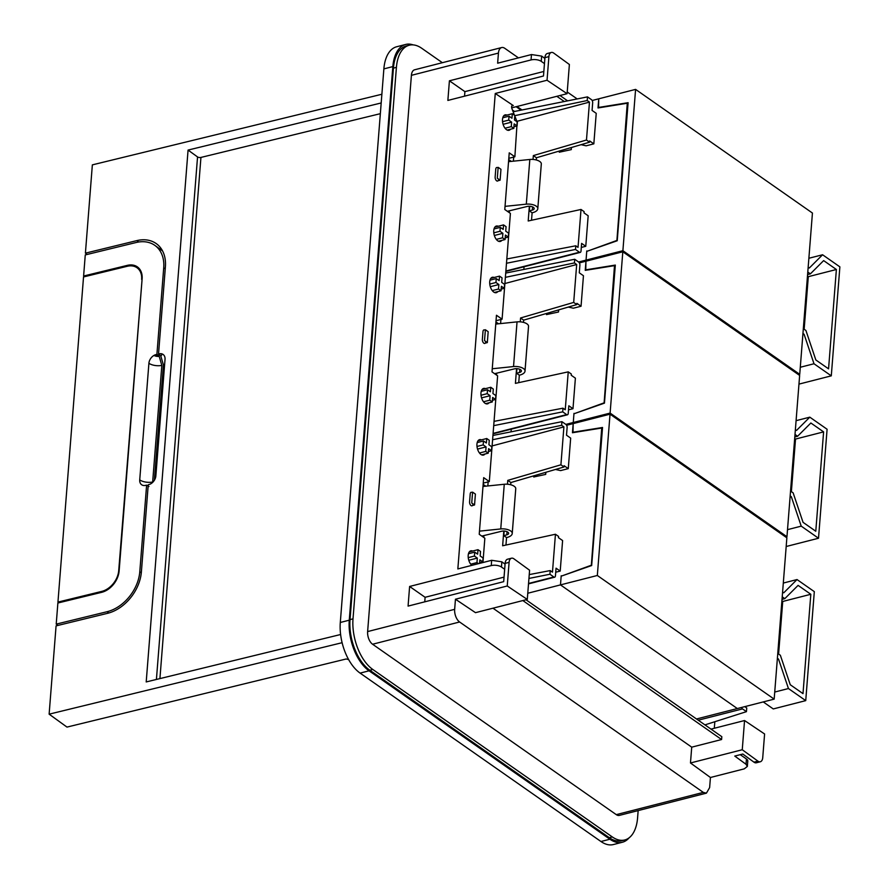 <?xml version="1.0" encoding="UTF-8"?>
<svg xmlns="http://www.w3.org/2000/svg" width="889" height="889" viewBox="0 0 889 889"><rect width="100%" height="100%" fill="white"/><g stroke="black" fill="none" stroke-linecap="round" stroke-linejoin="round"><path stroke-width="1.33" d="M714.823 721.724L714.312 728.269M744.549 720.534L742.259 749.738L757.928 761.14A7.334 3.978 -104.3 0 0 760.328 761.762A7.334 3.978 -104.3 0 0 762.74 757.606L764.596 733.981L744.549 720.534L710.989 729.113M747.349 766.429L747.771 761.095A7.334 3.289 -175.5 0 0 746.438 758.984L746.015 764.262L747.349 766.429L744.26 768.852L710.433 777.497L709.633 787.61L706.422 793.144L703.31 792.388L616.277 814.635A9.779 5.301 -104.3 0 0 619.389 815.391L706.422 793.144M517.009 106.491L521.987 109.969M442.366 62.697L421.697 48.25A39.127 21.192 75.7 0 0 409.273 45.217L406.284 45.972A39.127 21.192 75.7 0 0 393.427 68.131L350.033 619.611A39.127 21.192 75.7 0 0 369.824 670.239L609.321 837.694A39.127 21.192 75.7 0 0 621.755 840.727L624.734 839.972A39.127 21.192 75.7 0 0 637.591 817.813L638.158 810.59M525.988 599.764L721.812 736.681L721.59 739.526L691.72 747.16L690.475 762.973L742.259 749.738M577.183 98.935L567.226 91.978M518.454 57.874L504.763 48.306A9.779 5.301 75.7 0 0 501.652 47.55A9.779 5.301 75.7 0 0 498.44 53.084L497.64 63.197L531.478 54.551L541.668 56.096L544.868 58.43M760.328 761.762L756.35 762.784A7.334 3.978 -104.3 0 1 753.95 762.162L742.782 754.028L734.77 756.072L746.015 764.262M746.438 758.984L740.259 754.672M710.433 777.497L690.475 762.973M492.984 608.198L691.72 747.16M511.508 558.203A7.334 3.978 -104.3 0 0 509.097 562.359L507.241 585.984L455.457 599.219L475.504 612.665L527.288 599.43L529.588 570.227L513.92 558.825A7.334 3.978 -104.3 0 0 511.508 558.203L507.541 559.214A7.334 3.978 -104.3 0 0 505.13 563.37L503.685 581.662L408.073 606.098L409.618 586.462L491.25 565.593A7.334 3.289 4.5 0 1 501.452 567.026L504.663 569.271M455.457 599.219L454.657 609.332A9.779 5.301 75.7 0 0 459.613 621.989L703.31 792.388M409.273 45.217A39.127 21.192 75.7 0 0 396.416 67.364L353.011 618.844A39.127 21.192 75.7 0 0 372.813 669.484L612.31 836.938A39.127 21.192 75.7 0 0 624.734 839.972M501.652 47.55L414.618 69.787A9.779 5.301 75.7 0 0 411.407 75.332L367.624 631.579A9.779 5.301 75.7 0 0 372.58 644.236L616.277 814.635M559.97 95.512L567.615 100.857M556.836 96.312L564.282 101.513M501.452 567.026L501.863 561.837L491.673 560.292L457.846 568.938L495.262 93.478L547.046 80.243L548.902 56.618A7.334 3.978 -104.3 0 1 551.313 52.462A7.334 3.978 -104.3 0 1 553.714 53.084L569.382 64.486L567.093 93.689L511.686 107.858M522.854 600.564L721.59 739.526M548.902 56.618L544.935 57.629L543.479 75.998L447.867 100.435L449.412 80.799L531.044 59.93A7.334 3.289 4.5 0 1 541.245 61.363L544.457 63.608M507.241 585.984L527.288 599.43M547.046 80.243L567.093 93.689M495.262 93.478L513.286 105.569L511.82 105.947M501.863 561.837L505.063 564.159M409.618 586.462L425.109 597.297L504.041 577.128M424.753 601.842L425.109 597.297M482.938 562.526L484.849 538.223L479.227 534.289L483.683 477.637L489.306 481.571L497.629 375.836L492.006 371.891L496.462 315.251L502.085 319.184L510.408 213.438L504.785 209.504L509.241 152.852L514.864 156.786L517.165 122.06M513.286 105.569L512.975 105.458A2.445 1.322 75.7 0 0 512.42 105.402A2.445 1.322 75.7 0 0 511.908 108.614L514.509 115.27M514.787 115.981L517.065 121.793M506.941 115.092A7.945 4.301 75.7 0 0 505.119 114.881A7.945 4.301 75.7 0 0 502.529 121.471A7.945 4.301 75.7 0 0 506.519 129.672A7.945 4.301 75.7 0 0 509.053 130.283A7.945 4.301 75.7 0 0 510.553 129.227M498.184 226.262A7.945 4.301 75.7 0 0 496.362 226.05A7.945 4.301 75.7 0 0 493.784 232.64A7.945 4.301 75.7 0 0 497.773 240.841A7.945 4.301 75.7 0 0 500.296 241.452A7.945 4.301 75.7 0 0 501.796 240.397M494.162 277.49A7.945 4.301 75.7 0 0 492.328 277.279A7.945 4.301 75.7 0 0 489.75 283.869A7.945 4.301 75.7 0 0 493.739 292.059A7.945 4.301 75.7 0 0 496.273 292.681A7.945 4.301 75.7 0 0 497.762 291.614M485.405 388.66A7.945 4.301 75.7 0 0 483.583 388.449A7.945 4.301 75.7 0 0 480.993 395.038A7.945 4.301 75.7 0 0 484.994 403.228A7.945 4.301 75.7 0 0 487.516 403.85A7.945 4.301 75.7 0 0 489.017 402.784M481.371 439.877A7.945 4.301 75.7 0 0 479.549 439.666A7.945 4.301 75.7 0 0 476.971 446.256A7.945 4.301 75.7 0 0 480.96 454.457A7.945 4.301 75.7 0 0 483.494 455.068A7.945 4.301 75.7 0 0 484.983 454.012M472.626 551.047A7.945 4.301 75.7 0 0 470.803 550.836A7.945 4.301 75.7 0 0 468.192 557.125A7.945 4.301 75.7 0 0 471.859 565.348M497.329 167.554A2.934 1.589 75.7 0 0 496.729 167.51A2.934 1.589 75.7 0 0 495.762 169.177L495.14 177.022A2.934 1.589 75.7 0 0 495.84 179.922A2.934 1.589 75.7 0 0 497.562 181.045A2.934 1.589 75.7 0 0 498.529 179.378M484.538 329.952A2.934 1.589 75.7 0 0 483.938 329.908A2.934 1.589 75.7 0 0 482.983 331.564L482.36 339.409A2.934 1.589 75.7 0 0 483.06 342.309A2.934 1.589 75.7 0 0 484.783 343.432A2.934 1.589 75.7 0 0 485.738 341.776M471.759 492.339A2.934 1.589 75.7 0 0 471.159 492.295A2.934 1.589 75.7 0 0 470.203 493.962L469.581 501.807A2.934 1.589 75.7 0 0 470.27 504.708A2.934 1.589 75.7 0 0 472.003 505.83A2.934 1.589 75.7 0 0 472.959 504.174M544.935 57.629A7.334 3.978 -104.3 0 1 547.335 53.484L551.313 52.462M449.412 80.799L464.903 91.634L543.846 71.464M464.547 96.179L464.903 91.634M489.306 481.571L483.249 483.127M514.864 156.786L508.808 158.342M502.085 319.184L496.029 320.729M521.065 110.158L516.142 106.713M514.52 111.469L512.464 110.025M518.42 108.314L519.287 108.091M413.152 44.895A39.127 21.192 -104.3 0 0 405.684 44.45A39.127 21.192 -104.3 0 0 392.838 66.597L349.266 620.189A39.127 21.192 -104.3 0 0 369.057 670.817L360.101 673.106L600.953 841.516A39.127 21.192 -104.3 0 0 613.388 844.55L622.344 842.261A39.127 21.192 -104.3 0 1 609.91 839.227L600.953 841.516M360.101 673.106A39.127 21.192 -104.3 0 1 340.298 622.478L383.87 68.886A39.127 21.192 -104.3 0 1 396.727 46.739L405.684 44.45M629.09 837.838A39.127 21.192 -104.3 0 1 622.344 842.261M369.057 670.817L609.91 839.227M342.109 642.703L49.128 714.167L66.986 727.091L346.188 658.982A91.045 40.783 -175.5 0 0 348.621 659.56M381.87 94.245L92.356 164.865L85.411 253.154L136.817 240.619L138.728 241.997M49.128 714.167L56.074 625.878L107.48 613.343A37.894 27.315 -54.1 0 0 141.384 571.938L148.241 484.738L149.096 484.516A7.156 5.156 -54.1 0 0 150.719 483.838A7.945 5.723 -54.1 0 0 155.853 475.948L165.032 359.334A7.945 5.723 -54.1 0 0 163.143 354.489A7.945 5.723 -54.1 0 0 160.953 353.689A7.156 5.156 -54.1 0 0 159.387 353.789L158.531 353.978L165.398 266.778A37.894 27.315 -54.1 0 0 156.364 243.686A37.894 27.315 -54.1 0 0 136.817 240.619M381.192 102.968L188.068 150.074L146.207 681.941L340.62 634.513M84.544 276.701L83.61 276.023L127.36 265.355A19.558 14.091 -54.1 0 1 137.462 266.944A19.558 14.091 -54.1 0 1 142.118 278.857L119.126 570.971A19.558 14.091 -54.1 0 1 101.635 592.341L57.874 603.009L56.218 624.122L57.996 625.411M142.051 279.713L118.715 570.627A19.036 13.713 -54.1 0 1 101.69 591.418L57.952 602.086L58.885 602.764M57.952 602.086L83.533 276.946L127.283 266.278A19.036 13.713 -54.1 0 1 137.106 267.822A19.036 13.713 -54.1 0 1 141.64 279.413M83.61 276.023L85.266 254.921L136.095 242.519A36.616 26.392 -54.1 0 1 154.997 245.486A36.616 26.392 -54.1 0 1 163.72 267.8L156.909 354.378L155.664 354.7A7.156 5.156 -54.1 0 0 154.041 355.378A7.945 5.723 -54.1 0 0 148.907 363.268L139.729 479.882A7.945 5.723 -54.1 0 0 141.618 484.727A7.945 5.723 -54.1 0 0 143.807 485.516A7.156 5.156 -54.1 0 0 145.374 485.416L146.618 485.138L139.795 571.716A36.616 26.392 -54.1 0 1 107.036 611.721L108.791 612.999M85.411 253.154L87.2 254.443M154.353 480.293L163.432 364.99L160.765 355.911L158.531 353.978M188.068 150.074L197.547 156.931A2.445 1.1 -175.5 0 0 200.936 157.431L380.348 113.67M56.218 624.122L107.036 611.721M156.909 354.378L159.198 356.356L161.831 365.412A9.779 4.378 4.5 0 1 148.907 363.268M139.729 479.882A9.779 4.378 -175.5 0 0 152.652 482.027L161.831 365.412M148.952 486.505L146.618 485.138M591.307 565.671L601.72 428.031L602.453 428.554M492.939 435.454L561.937 421.664L565.882 424.42A2.445 1.322 -104.3 0 1 567.115 427.587L566.515 435.21L570.671 438.121L568.271 468.636L564.115 465.725L564.015 466.969L510.875 482.538L510.708 484.761M561.937 421.664L561.648 425.32L563.904 426.898L560.915 464.803L564.015 466.969M555.503 469.47L560.57 470.603L568.271 468.636M545.679 472.348L545.702 474.404L545.868 472.292M533.611 475.882A1.467 0.656 4.5 0 1 534.345 476.515A1.467 0.656 4.5 0 1 533.722 476.993L545.702 474.404M558.548 536.411L558.448 537.656L562.604 540.568L560.203 571.082L556.047 568.182L555.447 575.805A2.445 1.322 -104.3 0 1 554.647 577.194A2.445 1.322 -104.3 0 1 553.869 577.005L549.924 574.25L550.213 570.582L552.469 572.16L555.447 534.245L558.548 536.411M555.736 572.227L560.203 571.082M481.794 536.089L501.652 531.244A4.467 2 4.5 0 1 506.308 531.444A4.467 2 4.5 0 1 508.619 533.411A4.467 2 4.5 0 1 506.797 534.845L503.796 535.656L506.552 537.578L505.963 545.035M492.595 439.744L561.648 425.32M563.904 426.898L492.117 445.911M533.722 476.993L533.8 475.948M503.796 531.044L502.629 545.768L555.447 534.245M485.772 486.172L483.149 484.338M487.828 485.961L488.15 481.871M483.772 537.467L483.916 535.567M504.152 531.055L503.796 535.656M506.541 537.578A12.224 5.478 4.5 0 0 512.242 533.478A12.224 5.478 4.5 0 0 512.242 533.244A8.557 3.834 4.5 0 0 500.751 528.944L504.263 484.261L482.983 486.461M504.263 484.261A8.557 3.834 4.5 0 1 515.764 488.561A12.224 5.478 4.5 0 1 515.753 488.794A12.224 5.478 4.5 0 1 515.72 489.028M478.515 563.648L476.971 562.581L477.326 558.081L474.426 556.047L474.737 552.147L477.637 554.169L477.993 549.68L480.516 551.447L480.16 555.936L483.071 557.97L482.76 561.881L479.86 559.848L479.582 563.382M488.606 448.678L491.506 450.712L491.817 446.8L488.917 444.767L489.261 440.277L486.739 438.51L486.383 443.011L483.483 440.977L483.172 444.878L486.083 446.911L485.727 451.412L488.25 453.179L488.606 448.678M474.548 504.974L475.404 494.095L472.592 492.128L471.737 503.018L474.548 504.974L472.504 505.497M500.751 528.944L479.471 531.144M469.303 551.902L477.993 549.68M468.459 553.747L474.737 552.147M468.236 557.636L474.426 556.047M468.781 560.27L477.326 558.081M470.737 564.171L476.971 562.581M479.638 562.681L482.76 561.881M488.383 451.512L491.506 450.712M478.049 440.733L486.739 438.51M477.204 442.578L483.483 440.977M476.993 446.467L483.172 444.878M477.537 449.101L486.083 446.911M479.482 453.001L485.727 451.412M481.66 454.857L488.25 453.179M560.915 464.803L507.775 480.371L510.875 482.538M507.775 480.371L507.475 484.227M529.244 574.594L550.213 570.582M528.944 578.439L549.924 574.25M566.604 425.275L573.183 423.597L572.46 432.743L601.72 428.031M561.615 576.028L590.907 565.382M561.203 575.739L560.481 584.895L737.325 708.544L774.175 699.132L786.865 537.823L610.032 414.174L573.183 423.597L572.994 432.665M696.498 718.979L737.325 708.544L560.481 584.895L597.33 575.483L610.032 414.174M527.777 593.252L560.481 584.895L561.17 576.172L591.674 565.537L602.542 427.476L572.494 432.31M744.804 706.633L746.738 707.988L746.449 711.656L742.504 708.9A2.445 1.322 -104.3 0 1 741.526 707.466M704.933 724.879L746.449 711.656M597.33 575.483L774.175 699.132M783.309 583.051L797.022 579.55L814.313 591.641L805.734 700.632L773.274 708.933L763.251 701.921M774.73 692.042L788.443 688.542L778.531 659.082L777.386 658.271M805.734 700.632L788.443 688.542M777.297 659.394L778.531 659.082M797.022 579.55L783.754 592.807L782.609 592.007M782.22 596.83L784.82 598.641L798.089 585.384L810.824 594.285L803 693.631L790.265 684.741L780.364 655.271L777.764 653.459M781.909 600.886L782.731 601.464L778.597 654.037M784.82 598.641L782.031 599.364M810.824 594.285L782.731 601.464M604.087 403.273L614.499 265.644L615.232 266.167M505.719 273.067L574.716 259.266L578.661 262.022A2.445 1.322 -104.3 0 1 579.895 265.189L579.295 272.823L583.451 275.723L581.05 306.238L576.894 303.338L576.794 304.583L523.665 320.14L523.488 322.374M574.716 259.266L574.427 262.933L576.683 264.511L573.694 302.416L576.794 304.583M568.282 307.072L573.349 308.205L581.05 306.238M558.47 309.95L558.492 312.006L558.659 309.894M546.391 313.484A1.467 0.656 4.5 0 1 547.124 314.128A1.467 0.656 4.5 0 1 546.502 314.606L558.492 312.006M571.327 374.025L571.238 375.269L575.394 378.169L572.983 408.696L568.827 405.784L568.227 413.418A2.445 1.322 -104.3 0 1 567.426 414.796A2.445 1.322 -104.3 0 1 566.649 414.607L562.715 411.851L562.993 408.184L565.248 409.762L568.238 371.858L571.327 374.025M568.516 409.829L572.983 408.696M494.573 373.691L514.431 368.857A4.467 2 4.5 0 1 519.087 369.046A4.467 2 4.5 0 1 521.399 371.024A4.467 2 4.5 0 1 519.576 372.458L516.576 373.258L519.332 375.18L518.743 382.648M505.374 277.346L574.427 262.933M576.683 264.511L504.896 283.524M546.502 314.606L546.579 313.561M516.576 368.646L515.409 383.37L568.238 371.858M498.551 323.785L495.929 321.951M500.607 323.574L500.929 319.473M496.551 375.08L496.695 373.18M516.931 368.668L516.576 373.258M519.332 375.18A12.224 5.478 4.5 0 0 525.021 371.091A12.224 5.478 4.5 0 0 525.021 370.846A8.557 3.834 4.5 0 0 513.531 366.557L517.042 321.874L495.762 324.074M517.042 321.874A8.557 3.834 4.5 0 1 528.544 326.163A12.224 5.478 4.5 0 1 528.533 326.407A12.224 5.478 4.5 0 1 528.511 326.641M493.295 389.049L492.939 393.549L495.851 395.583L495.54 399.483L492.639 397.461L492.284 401.95L489.761 400.183L490.106 395.694L487.205 393.66L487.516 389.749L490.417 391.782L490.772 387.282L493.295 389.049M501.385 286.291L504.285 288.314L504.596 284.413L501.696 282.38L502.052 277.879L499.518 276.123L499.162 280.613L496.262 278.579L495.951 282.491L498.862 284.524L498.507 289.014L501.029 290.781L501.385 286.291M487.328 342.587L488.183 331.697L485.383 329.741L484.516 340.62L487.328 342.587L485.283 343.11M513.531 366.557L492.25 368.757M482.082 389.504L490.772 387.282M481.238 391.349L487.516 389.749M481.016 395.238L487.205 393.66M481.571 397.872L490.106 395.694M483.516 401.784L489.761 400.183M485.694 403.628L492.284 401.95M492.417 400.283L495.54 399.483M501.163 289.114L504.285 288.314M490.839 278.335L499.518 276.123M489.983 280.191L496.262 278.579M489.772 284.069L495.951 282.491M490.317 286.703L498.862 284.524M492.262 290.614L498.507 289.014M494.44 292.47L501.029 290.781M573.694 302.416L520.565 317.973L523.665 320.14M520.565 317.973L520.254 321.829M494.051 421.364L562.993 408.184M493.706 425.642L562.715 411.851M579.384 262.877L585.962 261.199L585.24 270.356L614.499 265.644M574.394 413.629L603.687 402.995M573.983 413.352L573.272 422.497L574.383 423.286L573.272 422.497L610.11 413.085L622.811 251.787L585.962 261.199L585.773 270.267M511.264 429.154L511.053 431.832M565.849 424.397L573.272 422.497L573.95 413.785L604.453 403.15L615.321 265.078L585.273 269.923M622.811 251.787L799.644 375.436L786.954 536.734L785.754 537.045M610.11 413.085L786.954 536.734M786.187 546.502L818.513 538.245L801.222 526.144L791.321 496.684L790.165 495.884M796.088 420.664L809.801 417.163L827.092 429.254L818.513 538.245M787.51 529.655L801.222 526.144M790.088 496.995L791.321 496.684M809.801 417.163L796.533 430.42L795.388 429.62M795.01 434.432L797.6 436.255L810.868 422.997L823.603 431.887L815.78 531.244L803.056 522.343L793.144 492.884L790.554 491.061M794.688 438.488L795.522 439.066L791.377 491.65M797.6 436.255L794.81 436.966M823.603 431.887L795.522 439.066M616.866 240.886L627.278 103.246L628.012 103.769M513.131 111.747L587.496 96.879L591.441 99.635A2.445 1.322 -104.3 0 1 592.674 102.802L592.074 110.425L596.23 113.336L593.83 143.851L589.674 140.94L589.574 142.184L536.445 157.753L536.267 159.976M587.496 96.879L587.207 100.535L589.463 102.113L586.473 140.018L589.574 142.184M581.062 144.685L586.129 145.818L593.83 143.851M571.249 147.552L571.271 149.619L571.438 147.507M559.17 151.097A1.467 0.656 4.5 0 1 559.903 151.73A1.467 0.656 4.5 0 1 559.281 152.208L571.271 149.619M584.117 211.626L584.017 212.871L588.174 215.783L585.773 246.297L581.617 243.397L581.017 251.02A2.445 1.322 -104.3 0 1 580.206 252.409A2.445 1.322 -104.3 0 1 579.428 252.22L575.494 249.465L575.783 245.797L578.028 247.375L581.017 209.46L584.117 211.626M581.295 247.442L585.773 246.297M507.352 211.304L527.21 206.459A4.467 2 4.5 0 1 531.878 206.659A4.467 2 4.5 0 1 534.178 208.626A4.467 2 4.5 0 1 532.355 210.06L529.355 210.871L532.111 212.793L531.522 220.25M514.809 115.659L587.207 100.535M589.463 102.113L516.887 121.337M559.281 152.208L559.37 151.163M529.355 206.259L528.199 220.983L581.017 209.46M511.331 161.387L508.708 159.553M513.386 161.176L513.709 157.086M509.33 212.682L509.486 210.782M529.722 206.27L529.355 210.871M532.111 212.793A12.224 5.478 4.5 0 0 537.801 208.693A12.224 5.478 4.5 0 0 537.812 208.459A8.557 3.834 4.5 0 0 526.31 204.159L529.822 159.475L508.541 161.676M529.822 159.475A8.557 3.834 4.5 0 1 541.323 163.776A12.224 5.478 4.5 0 1 541.312 164.009A12.224 5.478 4.5 0 1 541.29 164.243M506.074 226.662L505.719 231.151L508.63 233.185L508.319 237.096L505.419 235.063L505.063 239.552L502.541 237.796L502.885 233.296L499.985 231.262L500.296 227.362L503.196 229.384L503.552 224.895L506.074 226.662M514.164 123.893L517.076 125.927L517.376 122.015L514.475 119.982L514.831 115.492L512.297 113.725L511.942 118.215L509.041 116.192L508.73 120.093L511.642 122.126L511.286 126.627L513.809 128.394L514.164 123.893M500.107 180.189L500.963 169.31L498.162 167.343L497.307 178.233L500.107 180.189L498.062 180.711M526.31 204.159L505.03 206.359M494.862 227.117L503.552 224.895M494.017 228.962L500.296 227.362M493.795 232.851L499.985 231.262M494.351 235.485L502.885 233.296M496.295 239.385L502.541 237.796M498.473 241.241L505.063 239.552M505.196 237.896L508.319 237.096M513.942 126.727L517.076 125.927M503.619 115.948L512.297 113.725M502.763 117.793L509.041 116.192M502.552 121.682L508.73 120.093M503.096 124.316L511.642 122.126M505.041 128.216L511.286 126.627M507.23 130.072L513.809 128.394M586.473 140.018L533.344 155.586L536.445 157.753M533.344 155.586L533.033 159.442M506.83 258.966L575.783 245.797M506.486 263.255L575.494 249.465M592.163 100.49L598.741 98.812L598.019 107.958L627.278 103.246M587.173 251.243L616.466 240.597M586.773 250.954L586.051 260.11L587.162 260.888L586.051 260.11L622.889 250.698L635.591 89.389L598.741 98.812L598.553 107.88M524.054 266.756L523.843 269.445M578.628 261.999L586.051 260.11L586.729 251.387L617.233 240.752L628.101 102.691L598.053 107.525M635.591 89.389L812.435 213.038L799.733 374.336L798.533 374.647M622.889 250.698L799.733 374.336M798.967 384.115L831.293 375.847L814.002 363.757L804.101 334.297L802.956 333.486M808.868 258.266L822.581 254.765L839.872 266.856L831.293 375.847M800.289 367.257L814.002 363.757M802.867 334.608L804.101 334.297M822.581 254.765L809.312 268.022L808.168 267.222M807.79 272.045L810.39 273.856L823.647 260.599L836.382 269.5L828.559 368.846L815.835 359.956L805.923 330.486L803.334 328.674M807.468 276.101L808.301 276.679L804.156 329.252M810.39 273.856L807.59 274.579M836.382 269.5L808.301 276.679M757.928 761.14L753.95 762.162M609.321 837.694L612.31 836.938M369.824 670.239L372.813 669.484M350.033 619.611L353.011 618.844M393.427 68.131L396.416 67.364M498.44 53.084L411.407 75.332M454.657 609.332L367.624 631.579M509.097 562.359L505.13 563.37M491.25 565.593L491.673 560.292M531.044 59.93L531.478 54.551M459.613 621.989L372.58 644.236M541.245 61.363L541.668 56.096M512.975 105.458L511.953 105.724M349.266 620.189L340.298 622.478M392.838 66.597L383.87 68.886M159.387 353.789A2.256 1.011 4.5 0 1 159.598 354.767M160.765 355.911A4.189 1.878 -175.5 0 0 160.953 353.689M163.432 364.99A9.779 4.378 -175.5 0 0 164.621 364.501M156.42 679.44L197.547 156.931M101.69 591.418L102.591 592.074M127.36 265.355L128.338 266.055M159.92 678.596L200.936 157.431M165.232 268.9L163.72 267.8M141.307 572.805L139.795 571.716M154.041 355.378A4.189 1.878 -175.5 0 0 159.198 356.356M155.664 354.7A2.256 1.011 -175.5 0 0 158.098 355.256M507.041 531.711L506.797 534.845M512.242 533.244L515.764 488.561M553.869 577.005L528.544 583.473M742.504 708.9L698.243 720.201M519.821 369.324L519.576 372.458M525.021 370.846L528.544 326.163M566.649 414.607L493.095 433.41M532.6 206.926L532.355 210.06M537.812 208.459L541.323 163.776M579.428 252.22L505.874 271.012M162.576 250.965L154.997 245.486M140.384 270.189L137.106 267.822M512.242 533.478L515.753 488.794M528.511 583.873L554.647 577.194M525.021 371.091L528.533 326.407M493.062 433.799L567.426 414.796M537.801 208.693L541.312 164.009M505.852 271.412L580.206 252.409"/></g></svg>
